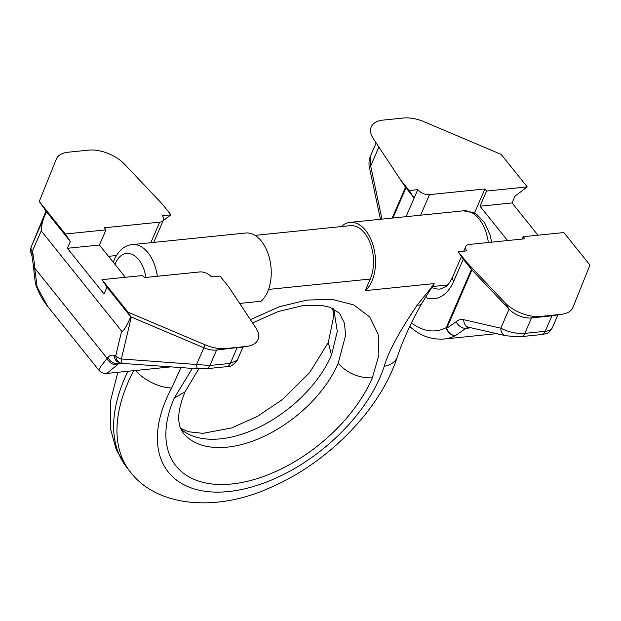 <?xml version="1.0" encoding="UTF-8"?>
<svg xmlns="http://www.w3.org/2000/svg" width="621" height="621" viewBox="0 0 621 621"><rect width="100%" height="100%" fill="white"/><g stroke="black" fill="none" stroke-linecap="round" stroke-linejoin="round"><path stroke-width="0.93" d="M341.278 226.572A36.088 21.719 84.2 0 1 349.949 222.388A36.088 21.719 84.2 0 1 371.956 241.934A36.088 21.719 84.2 0 1 371.925 281.119A36.088 21.719 84.2 0 1 365.249 290.628L370.263 279.046A32.804 19.74 -95.8 0 0 370.287 243.416A32.804 19.74 -95.8 0 0 350.283 225.656L255.021 235.367M157.323 276.267A36.088 21.719 -95.8 0 0 132.296 244.589L245.683 233.022A36.088 21.719 84.2 0 1 267.69 252.561A36.088 21.719 84.2 0 1 267.659 291.754A36.088 21.719 84.2 0 1 260.983 301.255L239.675 303.428M365.249 290.628L434.188 283.595L432.775 286.382M180.913 429.158A98.421 57.574 141.3 0 0 259.687 426.93A98.421 57.574 141.3 0 0 331.513 355.08L337.304 331.428L333.687 308.808M192.331 368.408L174.245 398.061L185.011 391.89C179.663 405.179 177.722 415.604 179.197 423.149C179.29 425.727 180.633 428.995 183.211 432.953L183.211 432.953A98.421 57.574 141.3 0 0 261.744 437.401A98.421 57.574 141.3 0 0 338.173 363.386L345.594 335.324L344.469 323.231L339.477 313.178L329.642 307.193L322.571 305.61L302.357 305.757L278.169 311.54L252.592 322.951M433.264 284.907L434.188 283.595L433.668 284.589A0.862 0.505 -125.1 0 1 433.264 284.907C431.812 287.453 430.966 287.942 417.227 305.043C398.907 332.266 387.923 352.689 384.267 366.297A134.509 78.681 141.3 0 1 228.466 491.56A134.509 78.681 141.3 0 1 171.699 387.97L180.936 367.593M174.245 398.061A124.666 72.921 141.3 0 0 231.749 483.984A124.666 72.921 141.3 0 0 372.352 377.863L378.911 355.134L378.158 334.238L369.751 317.005L353.892 304.958L332.181 299.345L307.053 300.067L279.419 306.72L250.403 319.636M434.188 283.595L421.938 303.164A12.102 6.59 -127.1 0 1 417.227 305.043M150.825 242.695L159.721 222.139A9.02 4.906 23.4 0 0 163.424 220.013A9.02 4.906 23.4 0 0 162.314 215.697L170.915 214.819L163.129 220.696M170.915 214.819L162.749 204.643A19.849 10.79 23.4 0 0 161.607 203.339L124.511 164.169A28.869 15.696 23.4 0 0 88.57 150.135L68.178 152.215A28.869 15.696 23.4 0 0 56.247 159.224L39.247 201.491L65.337 234.008L105.997 229.863L99.438 245.023L67.379 248.291L104.01 293.95L106.967 287.127L101.968 279.667L142.636 275.522L144.297 277.595L199.69 271.944A9.02 4.906 23.4 0 1 211.435 276.927L220.036 276.05L228.21 286.227A19.849 10.79 23.4 0 1 229.172 287.546L255.79 327.787A28.869 15.696 23.4 0 1 247.585 346.277A28.869 15.696 23.4 0 1 246.102 346.471L216.597 350.042A18.04 9.812 23.4 0 1 203.773 347.729L130.767 316.803L106.967 287.127M101.968 279.667L128.058 312.184L205.186 344.857A28.869 15.696 23.4 0 0 225.702 348.552L246.102 346.471M159.721 222.139L104.336 227.783L105.997 229.863M65.337 234.008L70.328 241.468L67.379 248.291M70.328 241.468L46.521 211.8C43.222 218.437 41.452 224.786 41.219 230.865L121.638 331.086C123.09 332.064 126.133 327.298 130.767 316.803L128.058 312.184M39.247 201.491L46.521 211.8M170.938 366.879L106.905 373.407C103.839 373.749 101.114 372.616 98.731 370.015L100.788 366.475L107.969 357.331C109.738 355.383 111.803 354.738 114.148 355.398L115.754 355.872A9.02 7.297 106.5 0 0 120.645 363.068A9.02 9.02 0 0 0 122.554 363.417A9.02 1.754 94.1 0 1 121.374 358.969L131.318 317.036M226.649 366.669A9.02 5.426 -95.8 0 0 230.313 363.401L237.222 360.289C233.589 365.024 230.065 367.151 226.649 366.669L206.25 368.75A9.02 5.426 -95.8 0 0 209.914 365.482L121.374 358.969A9.02 4.867 13.3 0 1 115.754 355.872L121.638 331.086M225.702 348.552L216.597 350.042L209.914 365.482L230.313 363.401L236.997 347.962A18.04 9.812 23.4 0 0 237.928 347.838L247.585 346.277M106.905 373.407L119.744 362.804M98.731 370.015L47.887 306.65L37.167 287.197L34.66 268.047L107.084 358.309A9.02 7.079 43.5 0 0 117.548 364.83M107.969 357.331A9.02 7.002 41.4 0 0 118.564 363.743L122.151 363.378M47.887 306.65C42.166 299.586 37.982 291.761 35.335 283.16L33.169 264.173A9.02 3.136 2.8 0 0 34.737 266.06L33.045 254.315L32.152 251.668L41.219 230.865M33.169 264.173L31.943 255.751A9.02 1.832 -18.7 0 1 33.045 254.315M31.26 246.762A9.02 5.154 22.5 0 1 31.291 246.692L46.024 211.093L31.26 246.762A9.02 9.02 0 0 0 31.05 253.112A9.02 1.832 -18.7 0 1 32.152 251.668A9.02 5.969 23.6 0 1 31.291 246.692L46.513 211.784M114.148 355.398A9.02 7.297 106.5 0 0 119.038 362.594L120.645 363.068M125.326 277.284L99.438 245.023M504.687 302.404L509.065 309.157L471.96 269.988A9.02 4.906 -156.6 0 1 471.448 269.39L463.274 259.213L458.282 251.753L466.449 261.93A19.849 10.79 23.4 0 0 467.59 263.234L504.687 302.404A28.869 15.696 23.4 0 0 540.627 316.438L561.027 314.358A28.869 15.696 23.4 0 0 562.51 314.156A28.869 15.696 23.4 0 0 572.95 307.348L589.95 265.082L563.86 232.565L523.2 236.71L522.183 239.062M400.987 180.346L409.161 190.523L417.762 189.646A9.02 4.906 23.4 0 0 429.507 194.621L484.9 188.978L486.561 191.051L527.229 186.905L501.139 154.388L424.011 121.716A28.869 15.696 23.4 0 0 403.503 118.021L383.103 120.101A28.869 15.696 23.4 0 0 373.407 138.786L400.025 179.027A19.849 10.79 23.4 0 0 400.11 179.151A19.849 10.79 23.4 0 0 400.987 180.346L405.987 187.806L414.153 197.99L406.072 216.667M523.2 236.71L524.861 238.782L469.476 244.433A9.02 4.906 23.4 0 0 465.773 246.56A9.02 4.906 23.4 0 0 466.883 250.876L458.282 251.753M527.229 186.905L515.019 196.12L512.069 202.943L537.949 235.204M486.561 191.051L480.002 206.211L512.069 202.943M378.888 147.061L370.69 166.001L370.411 156.119L376.132 142.9M381.969 219.128L370.69 166.001A9.02 2.6 -12 0 0 369.472 167.755C369.332 166.94 368.02 162.671 370.411 156.119M392.914 218.01L405.987 187.806A9.02 4.906 -156.6 0 1 405.583 187.263A9.02 4.906 -156.6 0 1 405.544 187.208L392.185 218.08M467.59 263.234L471.96 269.988L446.755 328.237A9.02 6.684 64.2 0 0 455.542 335.519L465.944 328.323L468.428 327.182M466.449 261.93L471.448 269.39L446.235 327.64A9.02 4.906 -156.6 0 0 446.755 328.237L456.14 321.779C458.352 319.784 460.883 319.093 463.724 319.699A9.02 6.505 102.9 0 0 468.358 327.166L505.463 335.666A9.02 6.505 102.9 0 1 500.821 328.191C508.552 332.173 516.556 333.896 524.838 333.368L531.522 317.921L551.922 315.841A18.04 9.812 23.4 0 0 552.853 315.724L562.51 314.156M456.14 321.779A9.02 6.288 47.3 0 0 465.944 328.323L471.091 327.795M463.724 319.699L500.821 328.191L509.065 309.157A18.04 9.812 23.4 0 0 531.522 317.921L540.627 316.438M505.463 335.666L517.045 336.838L521.174 336.636A9.02 5.426 84.2 0 0 524.838 333.368L545.238 331.288C549.096 330.869 551.409 329.805 552.185 328.09L557.891 314.909M380.463 219.275L380.44 219.174A9.02 2.6 -12 0 1 381.659 217.42M409.161 190.523L414.153 197.99L417.762 189.646M484.9 188.978L474.452 213.112M480.002 206.211L507.559 240.552M145.888 277.432A27.883 16.783 -95.8 0 0 132.312 254.416A27.883 16.783 -95.8 0 0 115.289 263.514A27.883 16.783 -95.8 0 0 114.939 264.344M349.949 222.388L463.336 210.83A36.088 21.719 84.2 0 1 488.362 242.508M133.678 370.675A164.037 95.952 141.3 0 0 130.371 471.937L127.041 467.784A164.037 95.952 -38.7 0 1 127.949 371.265M328.323 342.427L309.584 372.662L282.547 399.45L257.265 416.497L231.462 427.978L202.92 433.349L188.458 431.75L180.54 428.265M332.623 308.311L333.85 315.6L328.276 342.544L331.513 355.08M372.352 377.863C358.891 378.181 347.496 373.353 338.173 363.386M198.736 368.858L185.058 391.781M370.263 279.046L268.582 289.417M421.938 303.164L421.938 303.164C413.322 318.317 406.08 333.469 400.219 348.629L397.339 356.819A29.529 17.823 -161.8 0 1 384.267 366.297M135.425 370.496A29.529 14.112 28.2 0 0 171.699 387.97M205.186 344.857L196.585 364.348A9.02 1.754 -85.9 0 0 197.773 368.796L122.554 363.417M33.084 266.308A9.02 2.95 1.8 0 0 34.66 268.047L34.737 266.06M116.36 255.541L108.52 256.341M409.775 326.413C419.524 335.565 430.889 339.78 443.844 339.05A86.606 52.117 84.2 0 0 455.542 335.519A9.02 7.01 -117.3 0 1 446.235 327.64A77.586 46.691 84.2 0 1 411.529 322.866M425.54 297.529A48.391 29.117 -95.8 0 0 453.765 281.197L463.274 259.213M400.196 179.275L405.544 187.208M521.174 336.636L541.574 334.556A9.02 5.426 84.2 0 0 545.238 331.288L551.922 315.841L561.027 314.358M429.507 194.621L420.611 215.184M461.465 256.512L452.655 276.881A9.02 4.906 23.4 0 0 453.765 281.197M432.138 287.515A39.371 23.691 -95.8 0 0 440.367 289.013L445.443 286.886C448.067 285.008 450.473 281.67 452.655 276.881M132.296 244.589C124.813 245.248 118.805 250.255 114.28 259.586L113.247 262.241M432.705 286.498L447.547 284.985M463.336 210.83L473.908 212.832L477.332 214.92L484.667 222.854L490.109 235.033L491.607 242.174M127.041 467.784L116.205 449.573L110.522 428.932L110.53 400.964L117.804 372.297M431.812 286.623L432.433 286.141M397.339 356.819C380.44 409.689 327.585 463.072 270.298 487.586C216.387 512.294 156.733 506.93 130.371 471.937M206.25 368.75L197.773 368.796M237.222 360.289L242.966 347.023M31.943 255.751L31.05 253.112M153.736 242.4L163.424 220.013M405.583 187.263L400.11 179.151M443.844 339.05L496.691 333.656M541.574 334.556L545.541 333.803C547.567 333.687 549.771 331.808 552.147 328.175M380.44 219.174L369.472 167.755M463.771 251.195L465.773 246.56"/></g></svg>
